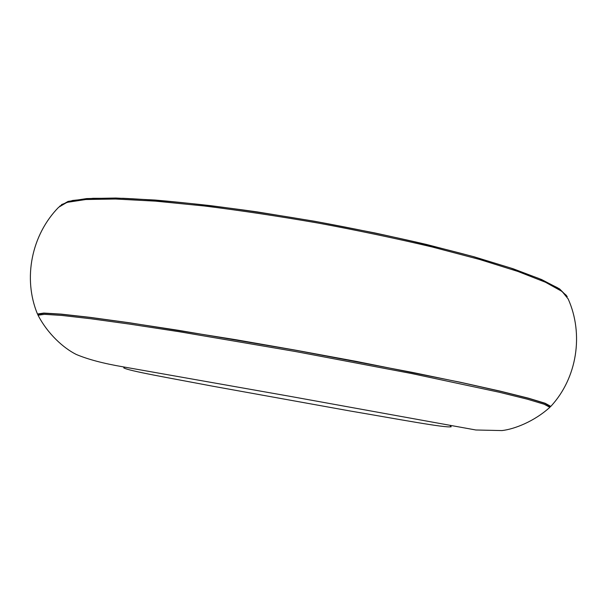 <?xml version="1.0" encoding="UTF-8"?>
<svg xmlns="http://www.w3.org/2000/svg" width="607" height="607" viewBox="0 0 607 607"><rect width="100%" height="100%" fill="white"/><g stroke="black" fill="none" stroke-linecap="round" stroke-linejoin="round"><path stroke-width="0.91" d="M566.422 295.442L557.628 287.794L539.069 278.552L510.593 267.968L472.686 256.458C443.125 248.475 410.393 240.615 374.496 232.876L318.986 222.101C281.261 215.553 245.023 210.06 210.265 205.614C177.267 201.896 148.313 199.46 123.411 198.307L93.03 198.299L72.415 200.492L61.504 204.589M549.828 407.206L550.815 406.379C577.12 378.062 583.926 334.123 568.16 298.925L562.128 291.497L545.45 282.232L517.779 271.405L479.484 259.432L431.896 246.912C396.227 238.505 358.525 230.592 318.789 223.179C278.97 216.282 240.873 210.553 204.513 205.993L155.544 201.145L115.474 199.02L85.762 199.521L66.907 202.389L58.659 207.253C31.617 234.75 22.679 278.302 37.467 314.009L38.097 315.132M550.815 406.379L545.177 403.276L528.507 398.2L500.38 391.189L461.176 382.44L356.074 361.355L295.928 350.239L235.683 339.692L129.822 322.818L90.026 317.355L61.224 314.123L43.833 313.068L37.467 314.009M549.684 406.986L549.79 406.364L544.843 403.374L528.72 398.382L500.95 391.416L461.881 382.66L412.881 372.501L295.92 350.3L178.557 330.337L129.086 322.78L89.419 317.37L60.958 314.214L44.114 313.273L38.431 314.358L38.309 314.972M549.039 408.086L549.866 407.297L544.115 404.224L527.392 399.201L499.295 392.251L411.478 373.502L295.692 351.567L179.52 331.771L130.353 324.214L90.678 318.728L61.922 315.45L44.493 314.335L38.036 315.208C47.68 333.835 63.424 348.061 76.254 354.45C87.947 359.397 103.554 363.525 123.084 366.84L288.651 396.09L475.865 429.991L501.951 430.575C514.379 429.157 534.13 421.546 549.866 407.297M567.242 296.588L559.601 288.932L541.573 279.539L512.892 268.681L474.059 256.784L426.44 244.446C391.007 236.206 353.76 228.49 314.699 221.289L257.057 211.881C219.696 206.608 185.681 202.662 154.997 200.037L115.838 198.034L86.702 198.58L68.075 201.418L59.729 206.19M450.242 425.704L451.213 426.759C445.705 428.14 398.109 419.126 350.231 411.007L212.594 386.181C169.528 377.971 128.244 370.854 123.714 367.834L125.004 367.182"/></g></svg>
